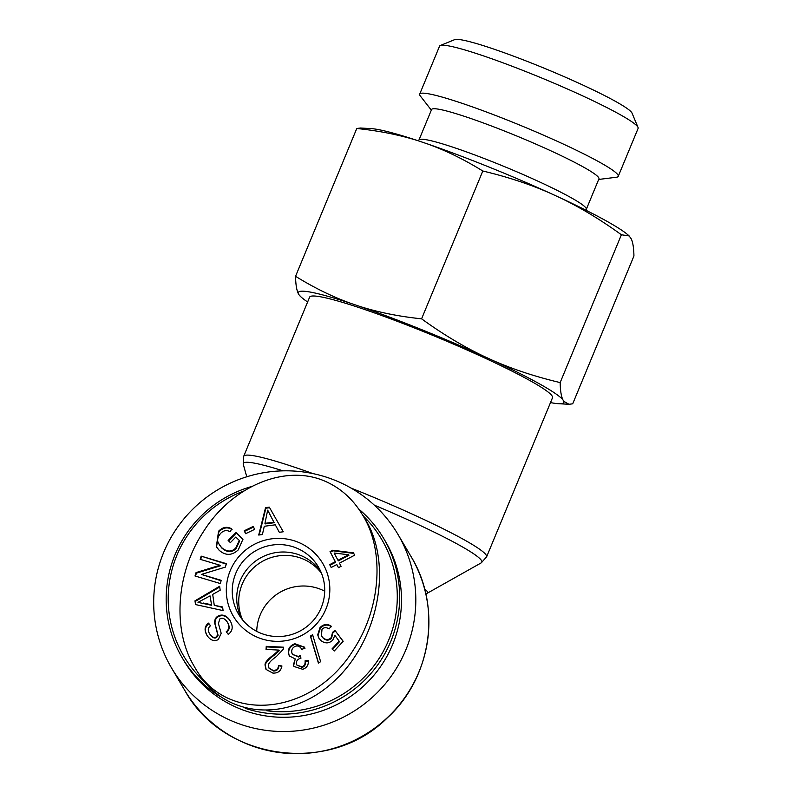 <?xml version="1.0" encoding="UTF-8"?>
<svg xmlns="http://www.w3.org/2000/svg" width="793" height="793" viewBox="0 0 793 793"><rect width="100%" height="100%" fill="white"/><g stroke="black" fill="none" stroke-linecap="round" stroke-linejoin="round"><path stroke-width="1.19" d="M312.938 473.599A131.44 11.826 -157.5 0 0 243.719 456.272L309.627 297.157A131.44 11.826 22.5 0 1 421.123 330.631A131.44 11.826 22.5 0 1 552.503 397.759L486.595 556.874A131.44 11.826 -157.5 0 0 355.214 489.747A131.44 11.826 -157.5 0 0 351.021 488.072M234.659 722.116A131.44 129.983 -30.6 0 0 383.534 685.886A131.44 129.983 -30.6 0 0 397.917 534.323A131.44 129.983 -30.6 0 0 218.64 489.261A131.44 129.983 -30.6 0 0 171.575 668.023A131.44 129.983 -30.6 0 0 234.659 722.116M256.724 631.357A46.39 45.875 149.4 0 1 324.714 591.191M242.539 619.839A46.163 45.647 149.4 0 1 261.531 561.87A46.163 45.647 149.4 0 1 321.472 573.21M241.528 618.56A46.163 45.647 149.4 0 1 259.529 558.48A46.163 45.647 149.4 0 1 320.838 571.713A46.163 45.647 149.4 0 0 300.339 555.308A46.163 45.647 149.4 0 0 249.091 566.876A46.163 45.647 149.4 0 0 241.528 618.56M363.472 516.174A114.876 113.597 149.4 0 1 388.59 640.298A114.876 113.597 149.4 0 1 266.805 710.746M204.396 681.653A114.876 113.597 149.4 0 1 243.976 490.966M245.196 708.318A117.086 115.778 -30.6 0 0 390.79 641.398A117.086 115.778 -30.6 0 0 383.723 538.516A117.086 115.778 -30.6 0 0 358.644 508.957M251.976 486.406A117.086 115.778 -30.6 0 0 182.103 657.615A117.086 115.778 -30.6 0 0 219.859 696.403M383.723 538.516L385.557 541.629A117.086 115.778 149.4 0 1 392.634 644.501A117.086 115.778 149.4 0 1 292.706 716.941A117.086 115.778 149.4 0 1 183.946 660.728L182.103 657.615M348.553 554.753L334.15 553.028L338.294 560.869L348.89 555.318L348.553 554.753L337.957 560.304M329.69 564.646L335.31 561.692L330.037 551.621L332.693 550.233L353.44 552.84L354.659 555.179L339.454 563.159L341.089 566.291L338.442 567.679L336.807 564.547L331.187 567.491L329.69 564.646L330.027 565.211L335.647 562.257L330.374 552.186L333.02 550.798L353.728 553.405M331.216 567.481L330.027 565.211M336.807 564.547L338.472 567.659M332.693 550.233L333.02 550.798M330.037 551.621L330.374 552.186M335.31 561.692L335.647 562.257M289.594 656.277L288.979 654.77C287.909 649.854 289.951 646.354 295.115 644.283L304.552 647.405M301.994 649.665C300.19 646.513 298.029 645.383 295.541 646.265C292.419 647.524 291.209 649.814 291.923 653.125L292.468 654.384L298.366 656.465L300.438 655.444L300.934 658.24L300.418 658.359C297.365 659.28 296.067 661.213 296.523 664.147L296.949 665.129L301.865 666.784C304.373 666.021 305.434 664.038 305.057 660.837L308.328 660.43C308.705 664.95 306.822 667.904 302.698 669.292L293.906 666.447L293.311 665.089L295.254 658.914L289.415 655.999L288.642 654.205C287.572 649.289 289.614 645.789 294.788 643.718L304.393 647.118L304.978 648.307L301.766 649.259L302.103 649.824M295.254 658.914L293.638 665.654L294.084 666.725M305.057 660.837L305.394 661.402L308.388 661.025M296.949 665.129L302.202 667.349C304.7 666.586 305.771 664.603 305.394 661.402M292.468 654.384L298.703 657.03L300.775 656.009M319.034 638.385L318.033 635.381L320.372 628.125C323.94 624.577 327.668 624.121 331.553 626.767M320.035 627.56C323.603 624.002 327.331 623.556 331.216 626.202L329.115 628.899C326.23 627.154 323.861 627.303 322.008 629.325L321.413 635.897L322.969 637.77C325.933 640.199 328.679 640.139 331.206 637.602L332.574 632.328L334.924 630.356L343.181 641.289L334.289 650.984L331.999 648.922L339.136 641.14L334.894 635.362L332.723 640.149C329.055 643.648 325.09 643.767 320.858 640.506L318.865 638.097L317.696 634.816L320.035 627.56L320.372 628.125M339.136 641.14L339.473 641.706L332.465 649.338M334.924 630.356L343.131 641.349M332.574 632.328L332.901 632.893L335.261 630.921M321.413 635.897L323.306 638.335C326.27 640.764 329.016 640.704 331.543 638.167L332.901 632.893M273.863 522.161L267.687 510.137L274.19 522.726L273.863 522.161L264.941 523.35L265.278 523.915L274.19 522.726M267.687 510.137L264.941 523.35M262.394 534.551L258.716 535.037L265.546 507.639L269.303 507.143L283.27 531.776L279.314 532.301L275.29 524.817L264.287 526.274L262.394 534.551M275.29 524.817L279.334 532.301M265.546 507.639L265.883 508.204L269.63 507.708M259.212 534.968L265.883 508.204M235.808 537.069L230.376 542.63L228.146 540.479L235.977 532.46L242.965 539.21L238.257 549.896C231.903 555.715 225.529 555.834 219.146 550.243L216.36 546.744L218.551 531.241C222.783 526.988 227.175 526.215 231.725 528.911L230.139 531.766C226.798 529.833 223.656 530.348 220.712 533.293C217.639 536.93 216.866 540.202 218.412 543.116L221.505 547.507C226.897 552.077 231.685 552.196 235.858 547.864L239.308 540.439L235.808 537.069M239.308 540.439L239.635 541.004L236.195 548.429C232.012 552.761 227.234 552.642 221.842 548.072L219.136 544.533M216.529 547.021L218.888 531.806C223.12 527.553 227.502 526.78 232.062 529.476M235.977 532.46L242.945 539.428M228.602 540.915L236.314 533.025M217.768 634.717L214.794 623.457C214.397 620.146 215.409 617.727 217.827 616.22C222.109 613.891 226.084 615.18 229.752 620.086C233.429 626.192 232.924 630.95 228.235 634.35L226.233 631.743C229.316 629.315 229.633 626.034 227.194 621.91C224.697 618.471 222.258 617.46 219.889 618.867L218.402 623.467L221.178 633.29L218.333 639.525C214.318 641.735 210.601 640.447 207.181 635.689C204.029 630.366 204.475 626.173 208.519 623.11L210.532 625.756C207.835 627.818 207.568 630.534 209.709 633.904C212.137 637.245 214.338 638.226 216.33 636.848L217.768 634.717L218.105 635.282L215.121 624.022C214.725 620.711 215.746 618.292 218.164 616.785C222.436 614.456 226.411 615.745 230.079 620.651L230.357 621.097M210.046 634.469L209.441 633.478L210.046 634.469C212.465 637.81 214.675 638.791 216.667 637.413L218.105 635.282M208.519 623.11L210.472 625.806M207.518 636.254C204.366 630.931 204.812 626.738 208.856 623.675M207.181 635.689L206.844 635.143M226.57 632.308C229.643 629.88 229.97 626.599 227.532 622.475M227.769 622.872L227.194 621.91M210.046 595.89L198.002 602.363L211.632 605.297L210.046 595.89L211.632 605.297M198.002 602.363L203.543 603.582M203.216 603.017L211.305 604.732M222.585 606.962L223.101 610.6L195.504 604.563L194.979 600.836L219.631 586.275L220.186 590.2L212.702 594.403L214.259 605.297L222.585 606.962M214.259 605.297L222.655 607.468M194.979 600.836L195.306 601.401L219.73 586.979M195.762 604.613L195.306 601.401M221.247 580.347L220.256 583.529L195.009 575.986L196.069 572.576L220.008 565.25L200.183 559.323L201.174 556.141L226.421 563.684L225.361 567.104L201.422 574.419L221.247 580.347M201.422 574.419L221.108 580.773M201.174 556.141L226.292 564.11M200.659 559.471L201.511 556.706M220.008 565.25L220.345 565.815L196.406 573.141L196.069 572.576M195.474 576.124L196.406 573.141M254.642 529.357L245.612 533.699L244.214 530.785L253.245 526.443L254.642 529.357M244.214 530.785L244.551 531.35L253.532 527.028M245.661 533.679L244.551 531.35M310.38 636.105L312.601 634.697L320.62 661.689L318.409 663.097L310.38 636.105L310.717 636.67L312.799 635.352M318.548 663.007L310.717 636.67M278.987 650.091L266.051 649.417L266.25 646.315L283.676 647.217L283.16 649.437L276.321 656.574C270.77 660.569 268.143 663.592 268.44 665.644L269.005 668.142L273.119 670.442C276.39 670.501 278.214 668.836 278.591 665.446L281.911 665.961C281.029 670.928 278.016 673.307 272.871 673.098L266.012 669.401L265.1 665.396C264.594 662.859 267.41 659.35 273.565 654.869L278.987 650.091L279.314 650.656L273.892 655.434C267.747 659.915 264.921 663.424 265.437 665.961L266.19 669.688M278.591 665.446L281.822 666.457M269.005 668.142L273.456 671.007C276.717 671.066 278.541 669.401 278.928 666.011M266.25 646.315L266.577 646.89L283.636 647.762M266.418 649.437L266.577 646.89M258.28 637.631A51.912 51.337 -30.6 0 0 329.382 582.617A51.912 51.337 -30.6 0 0 246.534 549.341A51.912 51.337 -30.6 0 0 258.28 637.631M362.698 514.865L365.623 519.821C393.427 566.014 378.013 642.261 332.753 682.426C287.899 723.275 224.34 718.022 197.199 671.225M323.96 480.756C284.499 464.133 231.695 486.357 203.305 531.885C175.957 573.309 172.329 629.989 194.206 666.298C226.074 725.03 313.413 715.702 353.767 649.298C380.739 607.983 385.001 550.629 362.54 514.954C352.915 498.906 340.048 487.507 323.96 480.756M260.808 633.23A46.371 45.855 149.4 0 1 239.139 615.11A46.371 45.855 149.4 0 1 255.158 551.085A46.371 45.855 149.4 0 1 318.964 567.957A46.371 45.855 149.4 0 1 312.957 620.879A46.371 45.855 149.4 0 1 260.808 633.23M418.06 140.738L419.16 139.737A90.571 8.148 22.5 0 1 495.774 163.08A90.571 8.148 22.5 0 1 586.086 208.202A90.571 8.148 22.5 0 1 586.364 208.995L586.433 210.482M638.028 127.425L632.041 113.131A96.409 8.673 -157.5 0 0 535.751 64.768A96.409 8.673 -157.5 0 0 454.637 39.65L440.303 45.518A107.451 9.675 22.5 0 1 530.705 73.521A107.451 9.675 22.5 0 1 638.028 127.425A107.451 9.675 22.5 0 1 638.107 128.397L618.243 176.343A107.451 9.675 -157.5 0 0 510.841 121.468A107.451 9.675 -157.5 0 0 419.705 94.109A107.451 9.675 -157.5 0 0 420.349 96.012L431.333 110.128M356.781 128.486L360.468 128.02L371.035 128.605A143.711 12.936 22.5 0 1 418.347 140.827C399.731 134.939 379.203 130.825 356.781 128.486L295.551 276.301C314.177 287.819 332.654 296.869 350.992 303.441A143.711 12.936 -157.5 0 0 298.307 293.559C296.612 290.109 295.69 284.35 295.551 276.301M550.501 402.586A143.711 12.936 -157.5 0 0 558.45 403.696A143.711 12.936 -157.5 0 0 563.823 401.357L569.017 404.281L572.705 403.815L633.934 256C633.795 247.951 632.873 242.202 631.178 238.743L629.127 235.927L621.395 234.768C600.727 219.79 580.307 207.459 560.126 197.774A143.711 12.936 22.5 0 1 628.264 235.154L629.127 235.927M482.808 171.01C464.192 159.492 445.706 150.452 427.368 143.88A143.711 12.936 22.5 0 1 550.203 193.214C529.744 184.204 507.282 176.809 482.808 171.01L421.589 318.826C442.256 333.803 462.676 346.135 482.848 355.819A143.711 12.936 -157.5 0 0 360.012 306.485C378.638 312.383 399.157 316.496 421.589 318.826M560.126 197.774L550.203 193.214M427.368 143.88L418.347 140.827M301.221 297.147L299.209 295.075A143.711 12.936 -157.5 0 0 301.221 297.147A143.711 12.936 -157.5 0 0 307.625 301.994M560.165 382.583C560.304 390.632 561.226 396.381 562.921 399.841A143.711 12.936 -157.5 0 0 492.77 360.389C513.23 369.399 535.691 376.794 560.165 382.583L621.395 234.768M482.848 355.819L492.77 360.389M350.992 303.441L360.012 306.485M299.209 295.075L298.307 293.559M562.921 399.841L563.823 401.357M419.705 94.109L439.56 46.163A107.451 9.675 22.5 0 1 440.303 45.518M598.695 179.446L616.439 177.236A107.451 9.675 -157.5 0 0 618.243 176.343M586.374 209.183L598.933 178.851A90.571 8.148 -157.5 0 0 508.402 132.6A90.571 8.148 -157.5 0 0 431.58 109.533L419.021 139.865M374.326 505.141A129.1 11.617 22.5 0 1 481.232 562.861L486.595 556.874M246.772 476.791L243.273 464.301A129.1 11.617 22.5 0 1 283.111 470.854M425.871 594.165L427.169 593.283A90.699 8.158 -157.5 0 0 424.592 588.912M184.66 690.168C223.2 760.943 330.354 775.405 387.549 717.625C431.64 677.49 441.949 606.774 411.002 556.468A131.44 129.983 149.4 0 1 396.609 708.03A131.44 129.983 149.4 0 1 247.733 744.26A131.44 129.983 149.4 0 1 184.66 690.168L171.575 668.023M294.788 643.718L295.115 644.283M288.642 654.205L288.979 654.77M293.311 665.089L293.638 665.654M301.865 666.784L302.202 667.349M298.366 656.465L298.703 657.03M317.696 634.816L318.033 635.381M331.206 637.602L331.543 638.167M322.969 637.77L323.306 638.335M270.205 515.301L270.532 515.866M235.858 547.864L236.195 548.429M221.505 547.507L221.842 548.072M218.551 531.241L218.888 531.806M217.827 616.22L218.164 616.785M214.794 623.457L215.121 624.022M216.33 636.848L216.667 637.413M273.565 654.869L273.892 655.434M265.1 665.396L265.437 665.961M273.119 670.442L273.456 671.007M243.273 464.301L243.719 456.272M427.169 593.283L481.232 562.861M411.002 556.468L397.917 534.323M558.45 403.696L569.017 404.281"/></g></svg>
